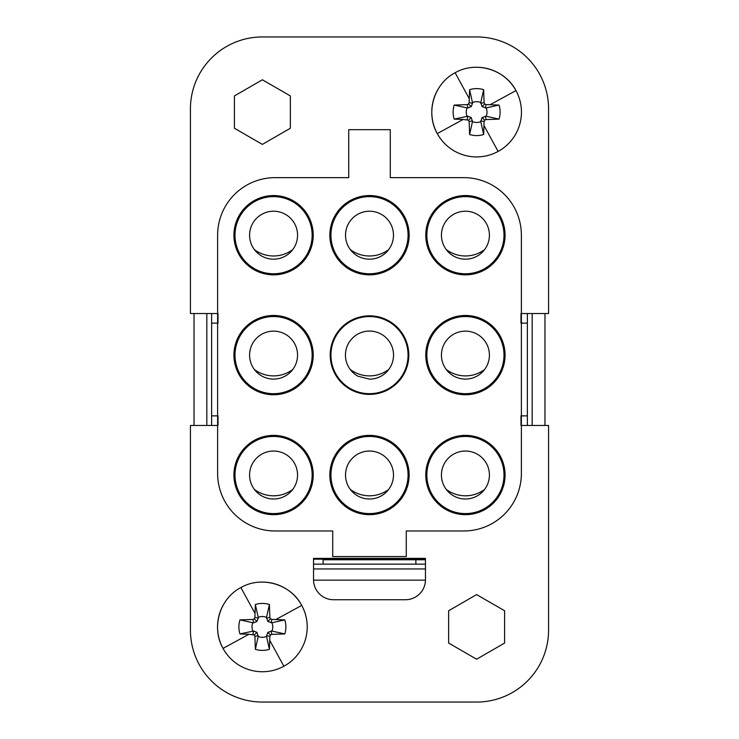 <?xml version="1.0" encoding="UTF-8"?>
<svg xmlns="http://www.w3.org/2000/svg" width="739" height="739" viewBox="0 0 739 739"><rect width="100%" height="100%" fill="white"/><g stroke="black" fill="none" stroke-linecap="round" stroke-linejoin="round"><path stroke-width="1.11" d="M369.5 379.153L357.972 376.206A24.036 24.036 0 0 1 369.5 331.072A24.036 24.036 0 0 1 392.788 361.057A24.036 24.036 0 0 1 369.5 379.153M351.007 388.963A38.567 38.567 0 0 0 403.346 373.601A38.567 38.567 0 0 0 387.993 321.262A38.567 38.567 0 0 0 335.654 336.624A38.567 38.567 0 0 0 351.007 388.963M350.665 389.582A39.287 39.287 0 0 0 403.974 373.943A39.287 39.287 0 0 0 388.335 320.634A39.287 39.287 0 0 0 335.026 336.282A39.287 39.287 0 0 0 350.665 389.582M463.833 177.646L390.284 177.646L390.284 129.676L348.716 129.676L348.716 177.646L275.167 177.646A57.559 57.559 0 0 0 217.617 235.205L217.617 473.422A57.559 57.559 0 0 0 275.167 530.981L332.726 530.981L332.726 556.559L406.274 556.559L406.274 530.981L463.833 530.981A57.559 57.559 0 0 0 521.383 473.422L521.383 235.205A57.559 57.559 0 0 0 463.833 177.646M446.421 269.994A39.647 39.647 0 0 0 500.22 254.207A39.647 39.647 0 0 0 484.433 200.408A39.647 39.647 0 0 0 430.634 216.194A39.647 39.647 0 0 0 446.421 269.994M388.511 200.408A39.647 39.647 0 0 0 334.712 216.194A39.647 39.647 0 0 0 350.489 269.994A39.647 39.647 0 0 0 404.288 254.207A39.647 39.647 0 0 0 388.511 200.408M484.433 440.232A39.647 39.647 0 0 0 430.634 456.009A39.647 39.647 0 0 0 446.421 509.818A39.647 39.647 0 0 0 500.22 494.031A39.647 39.647 0 0 0 484.433 440.232M292.579 320.32A39.647 39.647 0 0 0 238.78 336.106A39.647 39.647 0 0 0 254.567 389.906A39.647 39.647 0 0 0 308.366 374.119A39.647 39.647 0 0 0 292.579 320.32M484.433 320.32A39.647 39.647 0 0 0 430.634 336.106A39.647 39.647 0 0 0 446.421 389.906A39.647 39.647 0 0 0 500.22 374.119A39.647 39.647 0 0 0 484.433 320.32M292.579 200.408A39.647 39.647 0 0 0 238.78 216.194A39.647 39.647 0 0 0 254.567 269.994A39.647 39.647 0 0 0 308.366 254.207A39.647 39.647 0 0 0 292.579 200.408M350.489 509.818A39.647 39.647 0 0 0 404.288 494.031A39.647 39.647 0 0 0 388.511 440.232A39.647 39.647 0 0 0 334.712 456.009A39.647 39.647 0 0 0 350.489 509.818M254.567 509.818A39.647 39.647 0 0 0 308.366 494.031A39.647 39.647 0 0 0 292.579 440.232A39.647 39.647 0 0 0 238.78 456.009A39.647 39.647 0 0 0 254.567 509.818M521.383 313.539L548.569 313.539L548.569 108.892A71.942 71.942 0 0 0 476.618 36.95L262.382 36.95A71.942 71.942 0 0 0 190.431 108.892L190.431 313.539L217.617 313.539M218.014 313.539L218.014 323.137L211.622 323.137M211.622 415.863L218.014 415.863L218.014 425.461M521.383 425.461L548.569 425.461L548.569 630.108A71.942 71.942 0 0 1 476.618 702.05L262.382 702.05A71.942 71.942 0 0 1 190.431 630.108L190.431 425.461L217.617 425.461M520.986 425.461L520.986 415.863L527.378 415.863M527.378 323.137L520.986 323.137L520.986 313.539M446.938 269.051A38.567 38.567 0 0 0 499.278 253.689A38.567 38.567 0 0 0 483.916 201.35A38.567 38.567 0 0 0 431.576 216.712A38.567 38.567 0 0 0 446.938 269.051M387.993 201.35A38.567 38.567 0 0 0 335.654 216.712A38.567 38.567 0 0 0 351.007 269.051A38.567 38.567 0 0 0 403.346 253.689A38.567 38.567 0 0 0 387.993 201.35M483.916 441.174A38.567 38.567 0 0 0 431.576 456.526A38.567 38.567 0 0 0 446.938 508.866A38.567 38.567 0 0 0 499.278 493.513A38.567 38.567 0 0 0 483.916 441.174M292.062 321.262A38.567 38.567 0 0 0 239.722 336.624A38.567 38.567 0 0 0 255.084 388.963A38.567 38.567 0 0 0 307.424 373.601A38.567 38.567 0 0 0 292.062 321.262M483.916 321.262A38.567 38.567 0 0 0 431.576 336.624A38.567 38.567 0 0 0 446.938 388.963A38.567 38.567 0 0 0 499.278 373.601A38.567 38.567 0 0 0 483.916 321.262M292.062 201.35A38.567 38.567 0 0 0 239.722 216.712A38.567 38.567 0 0 0 255.084 269.051A38.567 38.567 0 0 0 307.424 253.689A38.567 38.567 0 0 0 292.062 201.35M351.007 508.866A38.567 38.567 0 0 0 403.346 493.513A38.567 38.567 0 0 0 387.993 441.174A38.567 38.567 0 0 0 335.654 456.526A38.567 38.567 0 0 0 351.007 508.866M255.084 508.866A38.567 38.567 0 0 0 307.424 493.513A38.567 38.567 0 0 0 292.062 441.174A38.567 38.567 0 0 0 239.722 456.526A38.567 38.567 0 0 0 255.084 508.866M437.802 89.687A44.82 44.82 0 0 0 498.114 151.43A44.82 44.82 0 0 0 478.743 67.323M290.362 95.941L262.382 79.784L234.402 95.941L234.402 128.244L262.382 144.401L290.362 128.244L290.362 95.941M323.137 564.153L323.137 559.756L425.461 559.756L415.863 559.756L415.863 564.153M223.557 604.502A44.82 44.82 0 0 0 283.868 666.245A44.82 44.82 0 0 0 264.497 582.129M425.461 579.745L425.461 558.37L313.539 558.37L313.539 579.745A19.981 19.981 0 0 0 333.529 599.726L405.471 599.726A19.981 19.981 0 0 0 425.461 579.745M504.598 610.756L476.618 594.599L448.638 610.756L448.638 643.059L476.618 659.216L504.598 643.059L504.598 610.756M453.931 256.248A23.981 23.981 0 0 0 486.474 246.697A23.981 23.981 0 0 0 476.923 214.153A23.981 23.981 0 0 0 444.379 223.705A23.981 23.981 0 0 0 453.931 256.248M381.001 214.153A23.981 23.981 0 0 0 348.457 223.705A23.981 23.981 0 0 0 357.999 256.248A23.981 23.981 0 0 0 390.543 246.697A23.981 23.981 0 0 0 381.001 214.153M476.923 453.977A23.981 23.981 0 0 0 444.379 463.519A23.981 23.981 0 0 0 453.931 496.063A23.981 23.981 0 0 0 486.474 486.521A23.981 23.981 0 0 0 476.923 453.977M285.069 334.065A23.981 23.981 0 0 0 252.526 343.617A23.981 23.981 0 0 0 262.077 376.16A23.981 23.981 0 0 0 294.621 366.609A23.981 23.981 0 0 0 285.069 334.065M476.923 334.065A23.981 23.981 0 0 0 444.379 343.617A23.981 23.981 0 0 0 453.931 376.16A23.981 23.981 0 0 0 486.474 366.609A23.981 23.981 0 0 0 476.923 334.065M285.069 214.153A23.981 23.981 0 0 0 252.526 223.705A23.981 23.981 0 0 0 262.077 256.248A23.981 23.981 0 0 0 294.621 246.697A23.981 23.981 0 0 0 285.069 214.153M357.999 496.063A23.981 23.981 0 0 0 390.543 486.521A23.981 23.981 0 0 0 381.001 453.977A23.981 23.981 0 0 0 348.457 463.519A23.981 23.981 0 0 0 357.999 496.063M262.077 496.063A23.981 23.981 0 0 0 294.621 486.521A23.981 23.981 0 0 0 285.069 453.977A23.981 23.981 0 0 0 252.526 463.519A23.981 23.981 0 0 0 262.077 496.063M468.526 120.189L469.154 121.575L469.598 134.507A23.491 23.491 0 0 0 483.648 134.507L484.091 121.575L484.71 120.189L486.096 119.561L499.037 119.118A23.491 23.491 0 0 0 499.037 105.067L490.086 104.735L515.961 90.601C505.014 69.29 475.851 60.727 455.132 72.755C433.811 83.701 425.258 112.864 437.285 133.583L463.15 119.45L468.526 120.189L471.177 117.538L472.47 121.621A10.392 10.392 0 0 0 480.775 121.621L482.059 117.538L486.142 116.245A10.392 10.392 0 0 0 486.142 107.94L482.059 106.647L480.775 102.564A10.392 10.392 0 0 0 472.47 102.564L472.498 103.34L469.154 102.619L468.526 104.005L471.177 106.647L472.498 103.34M527.378 425.461L527.378 313.539M211.622 313.539L211.622 425.461M313.539 564.153L425.461 564.153M254.29 634.995L254.909 636.381L255.352 649.322A23.491 23.491 0 0 0 269.402 649.322L269.846 636.381L270.474 634.995L271.86 634.376L284.801 633.933A23.491 23.491 0 0 0 284.801 619.882L275.85 619.55L301.715 605.417C290.778 584.096 261.615 575.542 240.886 587.57C219.575 598.507 211.021 627.67 223.039 648.399L248.914 634.265L254.29 634.995L256.941 632.353L258.225 636.436A10.392 10.392 0 0 0 266.53 636.436L267.823 632.353L271.906 631.06A10.392 10.392 0 0 0 271.906 622.755L267.823 621.462L266.53 617.379A10.392 10.392 0 0 0 258.225 617.379L258.262 618.155L254.909 617.425L254.29 618.811L256.941 621.462L258.262 618.155M313.539 559.201L425.461 559.201M388.843 369.38A31.98 31.98 0 0 1 350.157 369.38M468.526 104.005L467.14 104.624L454.199 105.067A23.491 23.491 0 0 0 454.199 119.118L463.15 119.45M490.086 104.735L486.096 104.624L484.71 104.005L484.091 102.619L483.648 89.678A23.491 23.491 0 0 0 469.598 89.678L469.154 102.619M532.182 425.461L532.182 313.539M206.818 313.539L206.818 425.461M313.539 568.947L425.461 568.947M254.29 618.811L252.904 619.439L239.963 619.882A23.491 23.491 0 0 0 239.963 633.933L248.914 634.265M275.85 619.55L271.86 619.439L270.474 618.811L269.846 617.425L269.402 604.493A23.491 23.491 0 0 0 255.352 604.493L254.909 617.425M486.096 104.624L485.375 107.977M499.037 105.067L486.142 107.94M499.037 119.118L486.142 116.245M486.096 119.561L485.375 116.208M484.71 120.189L482.059 117.538M484.091 121.575L480.738 120.845M483.648 134.507L480.775 121.621M469.598 134.507L472.47 121.621M469.154 121.575L472.498 120.845M467.14 119.561L467.861 116.208L471.177 117.538M454.199 119.118L467.861 116.208M454.199 105.067L467.094 107.94A10.392 10.392 0 0 0 467.094 116.245M467.094 107.94L467.861 107.977L467.14 104.624M471.177 106.647L467.861 107.977M469.598 89.678L472.47 102.564M483.648 89.678L480.775 102.564M484.091 102.619L480.738 103.34M484.71 104.005L482.059 106.647M544.966 313.539L544.966 425.461M194.034 425.461L194.034 313.539M313.548 580.143L425.452 580.143M271.86 619.439L271.139 622.792M284.801 619.882L271.906 622.755M284.801 633.933L271.906 631.06M271.86 634.376L271.139 631.023M270.474 634.995L267.823 632.353M269.846 636.381L266.502 635.66M269.402 649.322L266.53 636.436M255.352 649.322L258.225 636.436M254.909 636.381L258.262 635.66M252.904 634.376L253.625 631.023L256.941 632.353M239.963 633.933L253.625 631.023M239.963 619.882L252.858 622.755A10.392 10.392 0 0 0 252.858 631.06M252.858 622.755L253.625 622.792L252.904 619.439M256.941 621.462L253.625 622.792M255.352 604.493L258.225 617.379M269.402 604.493L266.53 617.379M269.846 617.425L266.502 618.155M270.474 618.811L267.823 621.462M388.686 489.412A31.98 31.98 0 0 1 350.314 489.412M484.618 489.412A31.98 31.98 0 0 1 446.245 489.412M292.755 489.412A31.98 31.98 0 0 1 254.382 489.412M484.618 369.5A31.98 31.98 0 0 1 446.245 369.5M292.755 369.5A31.98 31.98 0 0 1 254.382 369.5M484.618 249.588A31.98 31.98 0 0 1 446.245 249.588M388.686 249.588A31.98 31.98 0 0 1 350.314 249.588M292.755 249.588A31.98 31.98 0 0 1 254.382 249.588M498.114 151.43L483.98 125.565M455.132 72.755L469.256 98.62M283.868 666.245L269.744 640.38M240.886 587.57L255.02 613.435"/></g></svg>
